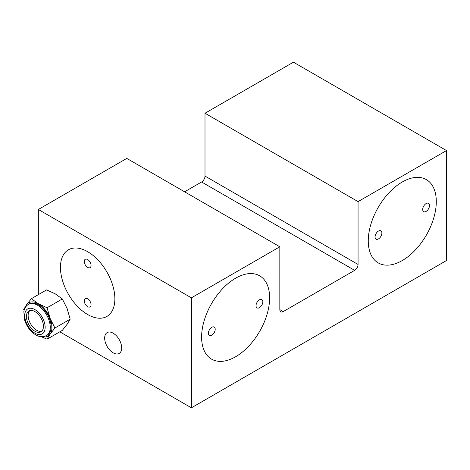 <?xml version="1.0" encoding="UTF-8"?>
<svg xmlns="http://www.w3.org/2000/svg" width="470" height="470" viewBox="0 0 470 470"><rect width="100%" height="100%" fill="white"/><g stroke="black" fill="none" stroke-linecap="round" stroke-linejoin="round"><path stroke-width="0.7" d="M402.285 260.527A48.105 27.771 120 0 0 433.704 218.139A48.105 27.771 120 0 0 426.331 179.593A48.105 27.771 120 0 0 402.285 181.978A48.105 27.771 120 0 0 370.859 224.366A48.105 27.771 120 0 0 378.233 262.912A48.105 27.771 120 0 0 402.285 260.527M235.617 356.754A48.105 27.771 120 0 0 267.042 314.365A48.105 27.771 120 0 0 259.669 275.82A48.105 27.771 120 0 0 235.617 278.199A48.105 27.771 120 0 0 204.192 320.593A48.105 27.771 120 0 0 211.565 359.133A48.105 27.771 120 0 0 235.617 356.754M113.17 333.189A12.026 6.944 -120 0 0 107.154 332.59A12.026 6.944 -120 0 0 105.309 342.231A12.026 6.944 -120 0 0 113.17 352.823A12.026 6.944 -120 0 0 119.18 353.422A12.026 6.944 -120 0 0 121.025 343.787A12.026 6.944 -120 0 0 113.17 333.189M87.655 251.691A38.481 22.219 -120 0 0 68.414 249.787A38.481 22.219 -120 0 0 62.516 280.619A38.481 22.219 -120 0 0 87.655 314.53A38.481 22.219 -120 0 0 106.902 316.439A38.481 22.219 -120 0 0 112.8 285.601A38.481 22.219 -120 0 0 87.655 251.691A38.481 22.219 60 0 1 114.868 298.82A38.481 22.219 60 0 1 87.655 314.53A38.481 22.219 60 0 1 60.448 267.401A38.481 22.219 60 0 1 87.655 251.691M279.832 246.779L191.402 297.839L38.34 209.473L126.771 158.413L279.832 246.779L279.832 309.624L283.234 311.587A4.812 2.779 -60 0 1 280.831 311.827A4.812 2.779 -60 0 1 279.832 309.624M59.802 331.832L191.402 407.813L446.5 260.527L446.5 150.559L293.439 62.187L205.002 113.246L358.064 201.618L446.5 150.559M191.402 297.839L191.402 407.813M38.34 209.473L38.34 294.661M184.598 191.795L201.601 181.978A4.812 2.779 120 0 0 205.002 176.086L205.002 113.246M283.234 311.587L354.662 270.35L201.601 181.978M205.002 176.086L358.064 264.457A4.812 2.779 -60 0 1 354.662 270.35M358.064 264.457L358.064 201.618M381.875 233.038A4.812 2.779 -60 0 1 379.778 237.879A4.812 2.779 -60 0 1 376.071 239.165A4.812 2.779 -60 0 1 375.072 236.962A4.812 2.779 -60 0 1 377.169 232.121A4.812 2.779 -60 0 1 380.876 230.835A4.812 2.779 -60 0 1 381.875 233.038M429.492 205.543A4.812 2.779 -60 0 1 427.395 210.384A4.812 2.779 -60 0 1 423.687 211.67A4.812 2.779 -60 0 1 422.689 209.473A4.812 2.779 -60 0 1 424.792 204.632A4.812 2.779 -60 0 1 428.499 203.34A4.812 2.779 -60 0 1 429.492 205.543M368.269 240.893A48.105 27.771 -60 0 1 389.266 192.483A48.105 27.771 -60 0 1 426.331 179.593A48.105 27.771 -60 0 1 436.295 201.618A48.105 27.771 -60 0 1 415.298 250.022A48.105 27.771 -60 0 1 378.233 262.912A48.105 27.771 -60 0 1 368.269 240.893M215.207 329.259A4.812 2.779 -60 0 1 213.11 334.099A4.812 2.779 -60 0 1 209.403 335.392A4.812 2.779 -60 0 1 208.404 333.189A4.812 2.779 -60 0 1 210.507 328.348A4.812 2.779 -60 0 1 214.214 327.055A4.812 2.779 -60 0 1 215.207 329.259M262.83 301.769A4.812 2.779 -60 0 1 260.727 306.61A4.812 2.779 -60 0 1 257.019 307.897A4.812 2.779 -60 0 1 256.027 305.694A4.812 2.779 -60 0 1 258.124 300.853A4.812 2.779 -60 0 1 261.831 299.566A4.812 2.779 -60 0 1 262.83 301.769M201.601 337.113A48.105 27.771 -60 0 1 222.598 288.709A48.105 27.771 -60 0 1 259.669 275.82A48.105 27.771 -60 0 1 269.627 297.839A48.105 27.771 -60 0 1 248.636 346.249A48.105 27.771 -60 0 1 211.565 359.133A48.105 27.771 -60 0 1 201.601 337.113M87.655 306.675A4.812 2.779 60 0 1 84.518 302.439A4.812 2.779 60 0 1 85.252 298.585A4.812 2.779 60 0 1 87.655 298.82A4.812 2.779 60 0 1 90.798 303.062A4.812 2.779 60 0 1 90.064 306.916A4.812 2.779 60 0 1 87.655 306.675M87.655 267.401A4.812 2.779 60 0 1 84.518 263.165A4.812 2.779 60 0 1 85.252 259.311A4.812 2.779 60 0 1 87.655 259.546A4.812 2.779 60 0 1 90.798 263.788A4.812 2.779 60 0 1 90.064 267.642A4.812 2.779 60 0 1 87.655 267.401M41.742 331.227A12.026 6.944 60 0 1 36.636 330.24A12.026 6.944 60 0 1 29.034 320.423A12.026 6.944 60 0 1 29.833 310.605M34.939 311.587A12.026 6.944 60 0 1 42.794 322.185A12.026 6.944 60 0 1 40.949 331.82A12.026 6.944 60 0 1 34.939 331.227A12.026 6.944 60 0 1 27.084 320.628A12.026 6.944 60 0 1 28.923 310.993A12.026 6.944 60 0 1 34.939 311.587M28.47 304.313L29.322 303.82A18.036 10.416 60 0 1 38.34 304.713A18.036 10.416 60 0 1 50.12 320.611A18.036 10.416 60 0 1 47.358 335.063L46.507 335.556A18.036 10.416 60 0 0 49.274 321.098A18.036 10.416 60 0 0 37.488 305.206A18.036 10.416 60 0 0 28.47 304.313C24.734 306.751 24.041 310.212 23.853 311.657L24.587 319.964C26.696 326.556 30.397 331.514 35.685 334.84C39.104 337.019 42.711 337.254 46.507 335.556M50.12 318.39L47.065 307.762L38.34 303.732A19.241 11.11 60 0 1 50.12 318.39A19.241 11.11 60 0 1 50.12 334.099L54.92 328.007L50.12 318.39M41.213 336.679L47.065 339.181L50.12 334.099A19.241 11.11 60 0 1 42.112 336.714M25.268 307.539A19.241 11.11 60 0 1 26.555 304.783A19.241 11.11 60 0 1 38.34 303.732L31.355 298.691L46.618 289.878L55.343 293.914L62.328 298.949L67.128 308.573L70.183 319.195L67.128 324.282L62.328 330.369L47.065 339.181M31.355 298.691L26.555 304.783L23.5 309.871M54.92 328.007L70.183 319.195M47.065 307.762L62.328 298.949M34.939 333.189A14.429 8.331 60 0 1 24.734 315.517A14.429 8.331 60 0 1 34.939 309.624A14.429 8.331 60 0 1 45.144 327.296A14.429 8.331 60 0 1 34.939 333.189"/></g></svg>

